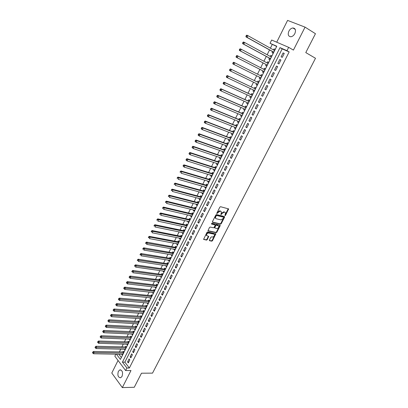 <?xml version="1.0" encoding="UTF-8"?>
<svg xmlns="http://www.w3.org/2000/svg" width="408" height="408" viewBox="0 0 408 408"><rect width="100%" height="100%" fill="white"/><g stroke="black" fill="none" stroke-linecap="round" stroke-linejoin="round"><path stroke-width="0.61" d="M225.032 215.643L225.532 215.327L228.628 208.916L220.555 206.708L219.825 207.157L216.725 213.506L220.116 211.094L221.442 211.839L220.978 214.644L221.881 213.562L224.196 212.119L224.849 212.282L225.496 212.849L225.032 215.643M224.879 215.302L228.266 208.702M216.714 213.297L217.398 212.236L217.78 212.542M220.825 214.302L221.498 213.256L221.881 213.562M122.058 376.349C123.129 372.341 122.369 370.199 119.779 369.918L118.371 371.351C117.3 375.35 118.065 377.487 120.661 377.767L122.058 376.349M294.851 33.578C296.116 30.172 295.463 28.3 292.888 27.963C291.251 28.198 289.91 29.264 288.869 31.171C287.609 34.578 288.272 36.44 290.868 36.766C292.485 36.526 293.811 35.465 294.851 33.578M209.401 240.088L209.559 240.72L211.778 241.164L212.492 240.71L215.847 233.825L207.692 231.943L206.963 232.402L203.582 239.379L206.53 240.113L207.254 239.654L208.723 236.426L206.576 235.467C206.524 234.014 207.223 233.197 208.666 233.014L213.899 234.126L214.47 234.6C214.521 236.043 213.833 236.859 212.4 237.048L211.533 236.869L210.814 237.329L209.401 240.088M129.346 368.021L289.155 51.923L282.173 48.873L124.879 362.151L129.346 368.021L126.903 368.021L125.628 370.556L114.837 356.189L115.826 354.185M276.675 46.471L270.04 43.294L271.662 40.03L288.66 47.338L293.423 50.087L305.056 27.137L315.455 33.711L305.786 52.586L315.496 58.278L152.526 373.131L141.479 373.208L134.268 387.279L122.334 387.6L130.983 370.535L125.628 370.556M288.66 47.338L286.972 50.684L279.99 47.634L122.446 362.131L126.903 368.021M289.155 51.923L286.972 50.684M220.519 224.145L221.233 223.696L224.584 217.173L224.436 216.51L216.541 214.583L215.812 215.036L212.435 221.656L212.599 222.319L220.519 224.145L220.136 223.839L220.856 223.385L224.283 216.475M207.942 230.683L215.756 232.371L216.475 231.923L219.795 225.451L220.172 225.762L216.847 232.234L216.128 232.688L208.187 230.974M214.771 224.675L215.098 225.471L214.149 227.322L213.425 227.781L210.181 227.057L209.452 227.516L207.968 230.79M214.94 224.813L211.568 224.048M220.172 225.762L220.019 225.109L211.966 223.268L211.415 223.916M118.05 360.468L111.787 373.029L122.334 387.6M305.056 27.137L287.579 20.4L276.711 42.203M121.732 354.297L122.42 355.195L123.92 352.191L123.185 351.247L122.752 352.124M124.216 349.279L124.919 350.186L126.424 347.172L125.689 346.234L125.251 347.111M126.704 344.235L127.434 345.153L128.943 342.123L128.204 341.19L127.76 342.077M130.285 337.018L130.728 336.131L131.478 337.054L129.958 340.099L129.214 339.17L130.397 339.216M131.753 334.075L132.926 334.152M131.743 334.096L132.493 335.019L134.018 331.964L133.263 331.041L132.819 331.934M134.303 328.96L135.466 329.067M134.283 329.001L135.038 329.919L136.573 326.844L135.813 325.931L135.369 326.828M136.869 323.819L138.016 323.957M136.838 323.881L137.598 324.793L139.143 321.703L138.373 320.8L137.924 321.698M139.444 318.653L140.581 318.821M139.403 318.74L140.174 319.642L141.719 316.537L140.949 315.639L140.495 316.542M142.03 313.466L143.157 313.66M141.979 313.568L142.754 314.466L144.31 311.35L143.534 310.457L143.081 311.365M144.631 308.254L145.748 308.479M144.57 308.377L145.35 309.264L146.916 306.133L146.13 305.25L145.676 306.163M147.242 303.017L148.349 303.266M147.171 303.159L147.961 304.042L149.532 300.895L148.742 300.018L148.282 300.936M149.869 297.753L150.96 298.034M149.787 297.916L150.583 298.794L152.159 295.632L151.363 294.76L150.904 295.683M152.505 292.465L153.587 292.776M152.414 292.648L153.214 293.52L154.8 290.343L153.994 289.476L153.536 290.404M155.157 287.15L156.223 287.492M155.055 287.36L155.861 288.221L157.457 285.029L156.647 284.172L156.182 285.1M157.82 281.816L158.875 282.188M157.707 282.04L158.518 282.897L160.12 279.689L159.304 278.837L158.839 279.771M160.497 276.451L160.369 276.695L161.537 276.853M160.369 276.695L161.191 277.542L162.802 274.324L161.976 273.477L161.507 274.416M163.185 271.06L163.047 271.33L164.215 271.493M163.047 271.33L163.878 272.167L165.495 268.928L164.664 268.092L164.189 269.04M165.883 265.644L165.74 265.934L166.903 266.108M165.74 265.934L166.571 266.766L168.198 263.512L167.362 262.686L166.887 263.634M168.601 260.202L168.443 260.513L169.606 260.697M168.443 260.513L169.284 261.339L170.916 258.07L170.075 257.249L169.595 258.203M171.329 254.73L171.161 255.066L172.319 255.26M171.161 255.066L172.008 255.882L173.65 252.598L172.798 251.787L172.319 252.741M174.068 249.237L173.89 249.594L175.047 249.798M173.89 249.594L174.746 250.405L176.394 247.1L175.537 246.294L175.052 247.258M176.822 243.714L176.633 244.091L177.786 244.305M176.633 244.091L177.495 244.897L179.153 241.577L178.286 240.781L177.801 241.745M179.591 238.165L179.393 238.568L180.545 238.792M179.393 238.568L180.26 239.358L181.922 236.028L181.05 235.238L180.566 236.207M182.371 232.585L182.162 233.014L183.309 233.249M182.162 233.014L183.034 233.799L184.707 230.449L183.829 229.668L183.34 230.642M185.166 226.981L184.946 227.429L186.094 227.674M184.946 227.429L185.829 228.21L187.507 224.844L186.619 224.069L186.13 225.048M187.976 221.35L187.741 221.819L188.889 222.079M187.741 221.819L188.629 222.595L190.322 219.208L189.424 218.443L188.935 219.428M190.801 215.689L190.551 216.184L191.699 216.454M190.551 216.184L191.449 216.949L193.147 213.547L192.244 212.792L191.75 213.782M193.637 210.003L193.377 210.523L194.519 210.798M193.377 210.523L194.279 211.278L195.988 207.861L195.08 207.111L194.58 208.106M196.488 204.286L196.217 204.831L197.355 205.117M196.217 204.831L197.125 205.576L198.844 202.144L197.926 201.399L197.426 202.404M199.354 198.543L199.068 199.109L200.206 199.41M199.068 199.109L199.986 199.849L201.71 196.396L200.787 195.661L200.287 196.671M202.23 192.77L201.94 193.361L203.072 193.667M201.94 193.361L202.863 194.091L204.597 190.623L203.663 189.899L203.159 190.908M205.127 186.966L204.821 187.583L205.953 187.904M204.821 187.583L205.754 188.302L207.494 184.819L206.555 184.105L206.05 185.12M208.034 181.137L207.713 181.779L208.845 182.111M207.713 181.779L208.656 182.488L210.406 178.984L209.457 178.281L208.952 179.301M210.956 175.277L210.625 175.94L211.752 176.287M210.625 175.94L211.574 176.644L213.333 173.125L212.379 172.426L211.864 173.451M213.894 169.386L213.552 170.075L214.674 170.432M213.552 170.075L214.506 170.774L216.276 167.234L215.312 166.546L214.797 167.576M216.847 163.465L216.49 164.184L217.612 164.546M216.49 164.184L217.454 164.868L219.229 161.313L218.26 160.635L217.744 161.67M219.815 157.514L219.443 158.258L220.565 158.636M219.443 158.258L220.417 158.936L222.202 155.361L221.223 154.688L220.708 155.734M222.799 151.536L222.416 152.306L223.533 152.694M222.416 152.306L223.395 152.969L225.191 149.379L224.206 148.716L223.681 149.767M225.797 145.523L225.4 146.319L226.516 146.722M225.4 146.319L226.389 146.977L228.189 143.366L227.2 142.718L226.675 143.769M228.811 139.485L228.398 140.306L229.515 140.719M228.398 140.306L229.393 140.954L231.209 137.323L230.209 136.685L229.679 137.741M231.841 133.411L231.412 134.263L232.524 134.686M231.412 134.263L232.417 134.9L234.238 131.254L233.233 130.621L232.703 131.682M234.881 127.306L234.447 128.183L235.554 128.622M234.447 128.183L235.457 128.816L237.288 125.149L236.273 124.527L235.737 125.593M237.941 121.171L237.492 122.079L238.598 122.528M237.492 122.079L238.512 122.696L240.353 119.008L239.328 118.397L238.792 119.473M241.021 115.005L240.552 115.938L241.658 116.397M240.552 115.938L241.582 116.545L243.433 112.843L242.398 112.241L241.857 113.322M244.112 108.808L243.632 109.767L244.729 110.242M243.632 109.767L244.667 110.369L246.529 106.646L245.483 106.049L244.943 107.136M247.217 102.576L246.723 103.566L247.819 104.05M246.723 103.566L247.768 104.157L249.64 100.414L248.589 99.827L248.044 100.919M250.344 96.314L249.834 97.334L250.93 97.828M249.834 97.334L250.889 97.91L252.766 94.146L251.705 93.575L251.16 94.671M253.48 90.02L252.96 91.066L254.051 91.576M252.96 91.066L254.021 91.632L255.913 87.853L254.842 87.292L254.291 88.393M256.637 83.691L256.102 84.767L257.188 85.287M256.102 84.767L257.173 85.323L259.07 81.523L257.994 80.968L257.443 82.079M259.809 77.326L259.259 78.433L260.345 78.968M260.61 75.73L261.161 74.618L262.247 75.164M263.803 69.329L264.348 68.233L265.43 68.789M262.992 70.951L262.436 72.068L263.522 72.604L265.445 68.763L264.348 68.233M267.01 62.888L267.551 61.812L268.627 62.383M266.184 64.546L265.628 65.668L266.725 66.193L268.653 62.332L267.551 61.812M270.239 56.421L270.769 55.361L271.84 55.947M269.397 58.109L268.836 59.237L269.943 59.752L271.881 55.87L270.769 55.361M282.265 57.375L284.259 53.417L283.101 52.907L281.112 56.855L282.265 57.375M278.955 63.944L280.939 60.007L279.791 59.481L277.812 63.413L278.955 63.944M275.665 70.472L277.639 66.56L276.496 66.025L274.533 69.931L275.665 70.472M272.391 76.969L274.355 73.078L273.222 72.532L271.269 76.418L272.391 76.969M269.132 83.436L271.085 79.56L269.969 79.004L268.02 82.87L269.132 83.436L268.02 82.87M265.894 89.862L267.837 86.011L266.725 85.44L264.792 89.286L265.894 89.862M262.675 96.257L264.603 92.422L263.502 91.846L261.579 95.671L262.675 96.257M259.468 102.617L261.39 98.807L260.299 98.216L258.381 102.02L259.468 102.617M256.28 108.946L258.193 105.152L257.106 104.555L255.204 108.339L256.28 108.946M253.108 115.24L255.01 111.466L253.934 110.859L252.037 114.623L253.108 115.24M249.951 121.502L251.843 117.749L250.777 117.127L248.895 120.875L249.951 121.502M246.815 127.73L248.696 123.996L247.641 123.364L245.764 127.092L246.815 127.73M243.693 133.926L245.565 130.213L244.514 129.571L242.648 133.278L243.693 133.926M240.587 140.092L242.449 136.394L241.409 135.747L239.552 139.434L240.587 140.092M237.497 146.222L239.348 142.545L238.318 141.887L236.472 145.554L237.497 146.222M234.421 152.322L236.268 148.665L235.243 147.997L233.407 151.649L234.421 152.322M231.367 158.391L233.197 154.754L232.183 154.076L230.357 157.707L231.367 158.391M228.322 164.429L230.148 160.813L229.138 160.12L227.322 163.736L228.322 164.429M225.298 170.437L227.108 166.836L226.114 166.138L224.303 169.733L225.298 170.437M222.284 176.414L224.089 172.834L223.1 172.125L221.299 175.7L222.284 176.414M219.29 182.361L221.085 178.796L220.101 178.077L218.311 181.636L219.29 182.361M216.306 188.277L218.096 184.732L217.122 184.003L215.337 187.542L216.306 188.277M213.343 194.162L215.118 190.633L214.154 189.899L212.379 193.417L213.343 194.162M210.39 200.017L212.16 196.508L211.201 195.764L209.437 199.267L210.39 200.017M207.458 205.846L209.217 202.353L208.264 201.598L206.509 205.086L207.458 205.846M204.536 211.64L206.285 208.167L205.341 207.402L203.597 210.875L204.536 211.64M201.629 217.408L203.373 213.95L202.434 213.18L200.7 216.633L201.629 217.408M198.737 223.151L200.471 219.708L199.543 218.928L197.814 222.365L198.737 223.151M195.86 228.857L197.584 225.435L196.666 224.65L194.942 228.067L195.86 228.857M192.994 234.544L194.713 231.137L193.8 230.341L192.086 233.738L192.994 234.544M190.148 240.195L191.857 236.808L190.949 236.002L189.246 239.384L190.148 240.195M187.313 245.82L189.011 242.449L188.114 241.638L186.42 245.004L187.313 245.82M184.493 251.42L186.181 248.064L185.293 247.243L183.605 250.594L184.493 251.42M181.688 256.989L183.365 253.649L182.483 252.822L180.805 256.158L181.688 256.989M178.893 262.533L180.566 259.213L179.688 258.371L178.021 261.691L178.893 262.533M176.113 268.051L177.781 264.741L176.909 263.9L175.246 267.199L176.113 268.051M173.349 273.538L175.006 270.249L174.145 269.397L172.492 272.682L173.349 273.538M170.595 279.001L172.242 275.726L171.391 274.865L169.743 278.134L170.595 279.001M167.856 284.437L169.499 281.178L168.652 280.311L167.015 283.565L167.856 284.437M165.133 289.843L166.765 286.6L165.923 285.728L164.296 288.966L165.133 289.843M162.42 295.229L164.047 292L163.21 291.118L161.588 294.341L162.42 295.229M159.722 300.584L161.339 297.371L160.512 296.483L158.896 299.691L159.722 300.584M157.034 305.913L158.646 302.721L157.825 301.823L156.218 305.016L157.034 305.913M154.362 311.217L155.963 308.04L155.147 307.137L153.551 310.31L154.362 311.217M151.7 316.501L153.296 313.334L152.49 312.426L150.899 315.583L151.7 316.501M149.053 321.754L150.639 318.602L149.838 317.684L148.257 320.831L149.053 321.754M146.416 326.981L147.997 323.85L147.201 322.922L145.625 326.053L146.416 326.981M143.794 332.189L145.365 329.067L144.58 328.134L143.009 331.25L143.794 332.189M141.183 337.365L142.749 334.264L141.969 333.326L140.408 336.427L141.183 337.365M138.587 342.521L140.143 339.43L139.368 338.487L137.817 341.572L138.587 342.521M136.002 347.652L137.552 344.576L136.782 343.628L135.237 346.698L136.002 347.652M133.431 352.762L134.971 349.697L134.212 348.738L132.671 351.798L133.431 352.762M130.871 357.841L132.406 354.797L131.646 353.833L130.116 356.873L130.871 357.841M129.096 358.897L127.571 361.927L128.321 362.901L129.846 359.866L129.096 358.897M272.223 44.528L270.402 48.195M269.54 49.924L267.148 54.738M266.302 56.437L263.91 61.251M263.084 62.914L260.692 67.728M259.881 69.36L257.489 74.169M256.688 75.776L254.311 80.554M253.506 82.171L251.155 86.904M250.344 88.541L248.013 93.223M247.192 94.87L244.892 99.506M244.061 101.174L241.781 105.759M240.944 107.442L238.69 111.981M237.844 113.674L235.61 118.167M234.763 119.876L232.55 124.323M231.693 126.047L229.505 130.448M228.643 132.187L226.476 136.542M225.604 138.292L223.462 142.601M222.584 144.371L220.463 148.634M219.581 150.414L217.479 154.632M216.592 156.427L214.511 160.604M213.614 162.41L211.558 166.546M210.656 168.361L208.621 172.457M207.713 174.287L205.698 178.337M204.78 180.178L202.791 184.186M201.868 186.043L199.894 190.006M198.966 191.877L197.013 195.799M196.08 197.681L194.152 201.562M193.208 203.459L191.301 207.3M190.352 209.202L188.46 213.001M187.507 214.924L185.64 218.683M184.676 220.611L182.83 224.334M181.866 226.277L180.035 229.954M179.061 231.907L177.251 235.549M176.276 237.517L174.486 241.118M173.502 243.091L171.732 246.656M170.743 248.645L168.989 252.169M167.994 254.169L166.26 257.657M165.26 259.666L163.547 263.119M162.542 265.139L160.844 268.551M159.834 270.58L158.156 273.957M157.141 276.002L155.484 279.337M154.464 281.392L152.816 284.697M151.791 286.758L150.169 290.027M149.139 292.097L147.533 295.331M146.498 297.412L144.906 300.609M143.866 302.7L142.295 305.862M141.25 307.964L139.694 311.09M138.644 313.201L137.108 316.297M136.053 318.418L134.533 321.473M133.472 323.605L131.968 326.63M130.907 328.772L129.418 331.76M128.352 333.912L126.878 336.87M125.807 339.028L124.353 341.95M123.277 344.117L121.839 347.009M120.758 349.187L119.335 352.048M118.866 354.246L121.349 357.51M272.626 51.632L272.06 52.77L273.176 53.275L275.125 49.373L274.003 48.873L273.488 49.914M261.161 74.618L262.247 75.159L260.34 78.979L259.259 78.433M116.443 354.195L120.396 359.423L276.787 46.237L270.04 43.294M282.173 48.873L279.99 47.634M124.879 362.151L122.446 362.131M274.003 48.873L275.074 49.475M283.101 52.907L284.203 53.525M279.791 59.481L280.898 60.088M276.496 66.025L277.608 66.616M273.222 72.532L274.339 73.108M269.969 79.004L271.085 79.565M264.792 89.286L265.914 89.826M261.579 95.671L262.701 96.196M258.381 102.02L259.508 102.536M255.204 108.339L256.336 108.839M252.037 114.623L253.174 115.107M248.895 120.875L250.033 121.344M245.764 127.092L246.906 127.551M242.648 133.278L243.795 133.727M239.552 139.434L240.7 139.868M236.472 145.554L237.619 145.977M233.407 151.649L234.559 152.056M230.357 157.707L231.509 158.1M227.322 163.736L228.48 164.118M224.303 169.733L225.466 170.105M221.299 175.7L222.462 176.057M218.311 181.636L219.479 181.983M215.337 187.542L216.51 187.879M212.379 193.417L213.552 193.744M209.437 199.267L210.615 199.578M206.509 205.086L207.687 205.387M203.597 210.875L204.775 211.16M200.7 216.633L201.878 216.913M197.814 222.365L198.997 222.63M194.942 228.067L196.131 228.322M192.086 233.738L193.275 233.983M189.246 239.384L190.439 239.618M186.42 245.004L187.614 245.228M183.605 250.594L184.799 250.808M180.805 256.158L182.004 256.357M178.021 261.691L179.219 261.885M175.246 267.199L176.45 267.383M172.492 272.682L173.691 272.85M169.743 278.134L170.952 278.297M167.015 283.565L168.218 283.713M164.296 288.966L165.505 289.104M161.588 294.341L162.797 294.469M158.896 299.691L160.109 299.809M156.218 305.016L157.432 305.123M153.551 310.31L154.765 310.411M150.899 315.583L152.113 315.675M148.257 320.831L149.476 320.912M145.625 326.053L146.849 326.13M143.009 331.25L144.233 331.316M140.408 336.427L141.632 336.478M137.817 341.572L139.041 341.618M135.237 346.698L136.466 346.734M132.671 351.798L133.901 351.824M130.116 356.873L131.345 356.893M127.571 361.927L128.806 361.937M221.498 213.256L223.808 211.818L224.461 211.981M217.398 212.236L219.734 210.788L220.397 210.956M212.359 222.039L220.136 223.839M223.666 217.637L223.564 217.173L216.628 215.485L215.704 216.617L215.526 218.168L216.209 218.754L220.952 219.881L223.252 218.438L223.666 217.637M215.648 218.382L215.149 217.857L215.322 216.311L216.25 215.179L223.181 216.867M214.562 224.502L211.395 223.783M216.75 228.521C218.193 228.332 218.882 227.511 218.821 226.047L216.434 225.155L215.715 225.609L214.71 227.934L216.75 228.521M214.552 227.802L214.389 227.149L215.337 225.298L216.061 224.844L217.887 225.262M219.795 225.451L219.876 225.078M206.637 235.6L206.203 235.151C206.152 233.697 206.851 232.876 208.294 232.693L213.527 233.809M203.561 239.266L206.162 239.792L206.887 239.333L208.381 236.217M209.319 240.424L211.405 240.847L212.124 240.394L215.501 233.616M274.553 50.51L247.942 35.675L247.11 37.388L245.993 36.888L272.972 51.826L273.508 52.612M274.701 50.225L274.079 50.245M246.406 36.378L246.738 35.695L246.289 35.496L245.958 36.179L247.11 37.388L273.743 52.137M246.289 35.496L246.825 35.18L247.942 35.675L246.738 35.695M245.993 36.888L245.958 36.179M271.142 56.906L244.627 42.508L243.795 44.212L242.689 43.702L269.749 58.293L270.285 59.068M271.468 56.692L270.795 56.722M243.091 43.212L243.418 42.529L242.979 42.33L242.648 43.008L243.795 44.212L270.509 58.619M242.979 42.33L243.515 42.004L244.627 42.508L243.418 42.529M242.689 43.702L242.648 43.008M268.092 63.459L241.322 49.307L240.501 51L239.404 50.48L266.536 64.729L267.077 65.489M268.255 63.128L267.531 63.163M239.792 50.005L240.123 49.332L239.685 49.123L239.353 49.802L240.501 51L266.536 64.729M239.685 49.123L240.225 48.792L241.322 49.307L240.123 49.332M239.404 50.48L239.353 49.802M264.884 69.885L238.043 56.069L237.221 57.752L236.135 57.217L263.344 71.13L263.884 71.879M265.057 69.528L264.272 69.569M236.513 56.768L236.844 56.09L236.405 55.881L236.079 56.554L237.221 57.752L264.083 71.487M236.405 55.881L236.951 55.539L238.043 56.069L236.844 56.09M236.135 57.217L236.079 56.554M260.222 77.53L260.712 78.239M261.88 75.898L260.977 75.913M261.691 76.276L234.773 62.791L233.963 64.464L260.896 77.867M233.147 62.602L233.697 62.251L234.773 62.791L233.147 62.602L232.825 63.271L233.254 63.485L233.58 62.817M233.254 63.485L233.963 64.464L232.886 63.923L232.825 63.271M257.127 83.926L257.555 84.558M258.718 82.232L257.795 82.253L230.459 68.927L231.53 69.477L230.719 71.145L257.728 84.216M257.795 82.253L231.53 69.477L229.908 69.284L229.582 69.952L230.01 70.171L230.336 69.503M230.01 70.171L230.719 71.145L229.653 70.589L229.582 69.952M229.908 69.284L230.459 68.927M254.016 90.27L254.414 90.851M255.571 88.536L254.648 88.562L227.236 75.562L228.302 76.128L227.496 77.785L254.572 90.53M254.648 88.562L228.302 76.128L226.685 75.929L226.364 76.592L226.787 76.821L227.108 76.158M226.787 76.821L227.496 77.785L226.435 77.219L226.364 76.592M226.685 75.929L227.236 75.562M250.915 96.579L251.287 97.109M252.44 94.804L251.517 94.834L224.033 82.166L225.089 82.742L224.288 84.39L251.308 96.757M252.221 95.248L225.089 82.742L223.477 82.543L223.161 83.201L223.579 83.431L223.9 82.773M223.579 83.431L224.288 84.39L223.237 83.813L223.161 83.201M223.477 82.543L224.033 82.166M247.834 102.852L248.181 103.331M249.324 101.041L248.401 101.082L220.85 88.735L221.896 89.321L221.1 90.959L248.314 103.066M249.094 101.505L221.896 89.321L220.289 89.117L219.973 89.77L220.391 90.01L220.708 89.352M220.391 90.01L221.1 90.959L220.055 90.367L219.973 89.77M220.289 89.117L220.85 88.735M244.774 109.094L245.086 109.528M246.228 107.248L245.3 107.294L217.683 95.263L218.719 95.865L217.923 97.492L245.208 109.283M245.983 107.732L218.719 95.865L217.117 95.656L216.801 96.308L217.214 96.548L217.535 95.895M217.214 96.548L217.923 97.492L216.893 96.89L216.801 96.308M217.117 95.656L217.683 95.263M241.725 115.301L242.01 115.688M243.143 113.424L242.219 113.47L214.531 101.76L215.557 102.372L214.771 103.989L242.123 115.469M242.893 113.924L215.557 102.372L213.965 102.158L213.649 102.811L214.062 103.056L214.373 102.403M214.062 103.056L214.771 103.989L213.746 103.377L213.649 102.811M213.965 102.158L214.531 101.76M238.69 121.477L238.95 121.819M240.077 119.564L239.149 119.621L211.395 108.222L212.415 108.844L211.63 110.456L239.047 121.625M239.817 120.085L212.415 108.844L210.829 108.63L210.518 109.273L210.921 109.523L211.237 108.88M210.921 109.523L211.63 110.456L210.615 109.834L210.518 109.273M210.829 108.63L211.395 108.222M235.676 127.622L235.906 127.918M237.028 125.674L236.099 125.735L208.279 114.648L209.289 115.28L208.508 116.887L235.992 127.745M236.752 126.22L209.289 115.28L207.708 115.066L207.397 115.709L207.799 115.959L208.111 115.316M207.799 115.959L208.508 116.887L207.504 116.249L207.397 115.709M207.708 115.066L208.279 114.648M233.988 131.753L233.06 131.82L205.178 121.043L206.178 121.686L205.403 123.277L232.948 133.834M233.708 132.314L206.178 121.686L204.607 121.467L204.296 122.104L204.694 122.359L205.005 121.722M204.694 122.359L205.403 123.277L204.408 122.635L204.296 122.104M204.607 121.467L205.178 121.043M230.969 137.802L230.041 137.879L202.093 127.398L203.087 128.051L202.317 129.642L229.923 139.898M230.678 138.383L203.087 128.051L201.516 127.832L201.21 128.464L201.608 128.729L201.914 128.092M201.608 128.729L202.317 129.642L201.328 128.984L201.21 128.464M201.516 127.832L202.093 127.398M227.965 143.82L227.037 143.902L199.028 133.727L200.012 134.39L199.242 135.966L226.914 145.926M227.664 144.422L200.012 134.39L198.446 134.166L198.14 134.793L198.533 135.063L198.839 134.431M198.533 135.063L199.242 135.966L198.263 135.303L198.14 134.793M198.446 134.166L199.028 133.727M224.976 149.807L224.043 149.894L195.978 140.015L196.952 140.689L196.187 142.259L223.916 151.924M224.665 150.43L196.952 140.689L195.391 140.464L195.09 141.091L195.478 141.362L195.784 140.734M195.478 141.362L196.187 142.259L195.213 141.586L195.09 141.091M195.391 140.464L195.978 140.015M222.003 155.764L221.07 155.856L192.938 146.273L193.907 146.956L193.147 148.522L220.937 157.896M221.682 156.402L193.907 146.956L192.357 146.727L192.051 147.354L192.438 147.63L192.739 147.002M192.438 147.63L193.147 148.522L192.051 147.354M192.357 146.727L192.938 146.273M219.04 161.69L218.107 161.787L189.919 152.5L190.878 153.194L190.123 154.749L217.974 163.832M218.714 162.348L190.878 153.194L189.332 152.959L189.031 153.581L189.414 153.862L189.715 153.24M189.414 153.862L190.123 154.749L189.169 154.051L189.031 153.581M189.332 152.959L189.919 152.5M216.097 167.586L215.164 167.693L186.915 158.692L187.864 159.395L187.114 160.941L215.021 169.738M215.756 168.264L187.864 159.395L186.329 159.161L186.028 159.778L186.405 160.064L186.706 159.441M186.405 160.064L187.114 160.941L186.17 160.237L186.028 159.778M186.329 159.161L186.915 158.692M213.17 173.456L212.231 173.568L183.931 164.852L184.87 165.566L184.125 167.101L212.084 175.619M212.818 174.15L184.87 165.566L183.335 165.327L183.039 165.944L183.416 166.229L183.712 165.612M183.416 166.229L184.125 167.101L183.039 165.944M183.335 165.327L183.931 164.852M210.253 179.291L209.319 179.408L180.958 170.983L181.891 171.702L181.147 173.232L209.166 181.468M209.896 180.01L181.891 171.702L180.361 171.462L180.066 172.074L180.438 172.365L180.734 171.753M180.438 172.365L180.066 172.074M180.361 171.462L180.958 170.983M207.351 185.099L206.417 185.227L178 177.077L178.923 177.811L178.184 179.331L206.259 187.287M206.984 185.834L178.923 177.811L177.404 177.567L177.108 178.174L177.475 178.469L177.771 177.857M177.475 178.469L177.108 178.174M177.404 177.567L178 177.077M204.464 190.883L203.531 191.01L175.058 183.141L175.976 183.886L175.241 185.395L203.368 193.081M204.087 191.632L175.976 183.886L174.461 183.636L174.165 184.243L174.532 184.538L174.828 183.937M174.532 184.538L174.165 184.243M174.461 183.636L175.058 183.141M201.593 196.631L200.654 196.768L172.13 189.174L173.043 189.924L172.309 191.434L200.491 198.844M201.21 197.406L173.043 189.924L171.533 189.674L171.238 190.281L171.6 190.582L171.895 189.98M171.6 190.582L171.238 190.281M171.533 189.674L172.13 189.174M198.737 202.358L197.798 202.496L169.223 195.177L170.121 195.937L169.397 197.436L197.625 204.576M198.344 203.143L170.121 195.937L168.616 195.687L168.326 196.284L168.688 196.59L168.978 195.988M168.688 196.59L168.326 196.284M168.616 195.687L169.223 195.177M195.891 208.049L194.953 208.197L166.326 201.144L167.219 201.914L166.495 203.408L194.779 210.278M195.488 208.855L167.219 201.914L165.719 201.664L165.429 202.256L165.786 202.567L166.076 201.97M165.786 202.567L165.429 202.256M165.719 201.664L166.326 201.144M193.061 213.716L192.122 213.869L163.445 207.085L164.332 207.866L163.608 209.35L191.944 215.959M192.653 214.542L164.332 207.866L162.838 207.611L162.547 208.202L162.904 208.514L163.19 207.922M162.904 208.514L162.547 208.202M162.838 207.611L163.445 207.085M190.245 219.356L189.307 219.514L160.579 212.996L161.456 213.782L160.742 215.261L189.123 221.605M189.827 220.198L161.456 213.782L159.967 213.527L159.681 214.113L160.033 214.429L160.319 213.843M160.033 214.429L159.681 214.113M159.967 213.527L160.579 212.996M187.445 224.966L186.502 225.129L157.728 218.877L158.595 219.672L157.886 221.141L186.318 227.231M187.017 225.828L158.595 219.672L157.116 219.412L156.83 219.999L157.177 220.315L157.463 219.728M157.177 220.315L156.83 219.999M157.116 219.412L157.728 218.877M184.656 230.551L183.717 230.719L154.887 224.721L155.754 225.532L155.045 226.991L183.524 232.82M184.222 231.428L154.275 225.267L153.989 225.848L154.336 226.175L154.617 225.588M154.336 226.175L153.989 225.848M154.275 225.267L154.887 224.721M181.881 236.11L180.938 236.283L152.067 230.546L152.924 231.356L152.22 232.81L180.744 238.389M181.438 237.002L151.45 231.091L151.169 231.673L151.511 231.999L151.791 231.418M151.511 231.999L151.169 231.673M151.45 231.091L152.067 230.546M179.122 241.638L178.179 241.816L149.257 236.334L150.108 237.155L149.404 238.604L177.98 243.928M178.668 242.546L150.108 237.155L148.976 237.216L148.639 236.89L148.359 237.466L148.696 237.798L148.976 237.216M148.696 237.798L148.359 237.466M148.639 236.89L149.257 236.334M176.373 247.141L175.43 247.325L146.467 242.092L147.303 242.928L146.61 244.361L175.226 249.441M175.909 248.064L146.181 242.989L145.845 242.653L145.564 243.229L145.901 243.566L146.181 242.989M145.901 243.566L145.564 243.229M145.845 242.653L146.467 242.092M173.64 252.618L172.696 252.807L143.682 247.824L144.519 248.666L143.825 250.094L172.487 254.929M173.171 253.557L143.392 248.727L143.06 248.39L142.785 248.967L143.116 249.303L143.392 248.727M143.116 249.303L142.785 248.967M143.06 248.39L143.682 247.824M170.916 258.07L169.973 258.264L140.918 253.526L141.744 254.378L141.056 255.801L169.759 260.386M170.442 259.024L140.622 254.439L140.291 254.102L140.015 254.669L140.347 255.01L140.622 254.439M140.347 255.01L140.015 254.669M140.291 254.102L140.918 253.526M168.183 263.497L167.265 263.69L138.169 259.202L138.985 260.059L138.297 261.477L167.045 265.817M167.724 264.46L137.868 260.125L137.537 259.779L137.266 260.345L137.593 260.692L137.868 260.125M137.593 260.692L137.266 260.345M137.537 259.779L138.169 259.202M165.464 268.903L164.567 269.091L135.43 264.848L136.241 265.71L135.558 267.123L164.347 271.223M165.021 269.877L135.124 265.776L134.798 265.43L134.528 265.996L134.849 266.342L135.124 265.776M134.849 266.342L134.528 265.996M134.798 265.43L135.43 264.848M162.761 274.278L161.884 274.472L132.702 270.463L133.508 271.335L132.829 272.738L161.66 276.604M162.333 275.262L132.396 271.407L132.075 271.055L131.799 271.616L132.121 271.968L132.396 271.407M132.121 271.968L131.799 271.616M132.075 271.055L132.702 270.463M160.069 279.633L159.217 279.822L129.994 276.053L130.79 276.935L130.116 278.327L158.987 281.959M159.656 280.622L129.678 277.001L129.362 276.65L129.091 277.205L129.407 277.562L129.678 277.001M130.116 278.327L129.407 277.562M129.362 276.65L129.994 276.053M157.391 284.957L156.56 285.146L127.296 281.617L128.087 282.504L127.413 283.892L156.325 287.288M156.988 285.962L126.975 282.571L126.659 282.219L126.393 282.77L126.704 283.127L126.975 282.571M127.413 283.892L126.704 283.127M126.659 282.219L127.296 281.617M154.724 290.261L153.913 290.445L124.613 287.15L125.399 288.043L124.726 289.425L153.678 292.592M154.336 291.271L124.287 288.114L123.976 287.757L123.706 288.308L124.022 288.67L124.287 288.114M124.726 289.425L124.022 288.67M123.976 287.757L124.613 287.15M152.072 295.535L151.281 295.724L121.941 292.653L122.721 293.561L122.053 294.933L151.042 297.871M151.7 296.555L121.615 293.632L121.303 293.27L121.033 293.816L121.344 294.178L121.615 293.632M122.053 294.933L121.344 294.178M121.303 293.27L121.941 292.653M149.435 300.788L119.284 298.136L120.054 299.044L119.391 300.416L148.42 303.124M149.073 301.813L118.952 299.12L118.641 298.753L118.376 299.299L118.687 299.666L118.952 299.12M119.391 300.416L118.687 299.666M118.641 298.753L119.284 298.136M146.809 306.015L116.637 303.588L117.402 304.506L116.744 305.867L145.809 308.356M146.457 307.051L116.3 304.577L115.994 304.21L115.734 304.756L116.035 305.123L116.3 304.577M116.744 305.867L116.035 305.123M115.994 304.21L116.637 303.588M144.197 311.217L114.005 309.009L114.765 309.937L114.107 311.294L143.208 313.558M143.856 312.258L113.664 310.014L113.363 309.641L113.098 310.182L113.404 310.554L113.664 310.014M114.107 311.294L113.404 310.554M113.363 309.641L114.005 309.009M141.596 316.394L111.389 314.41L112.139 315.343L111.486 316.69L140.622 318.735M141.27 317.444L111.042 315.42L110.741 315.042L110.481 315.583L110.782 315.96L111.042 315.42M111.486 316.69L110.782 315.96M110.741 315.042L111.389 314.41M139.011 321.545L108.783 319.78L109.528 320.724L108.875 322.065L138.047 323.891M138.689 322.606L108.431 320.8L108.135 320.423L107.875 320.958L108.171 321.336L108.431 320.8M108.875 322.065L108.171 321.336M108.135 320.423L108.783 319.78M136.435 326.675L106.192 325.13L106.927 326.079L106.279 327.41L135.487 329.021M136.124 327.741L105.835 326.155L105.539 325.773L105.279 326.308L105.575 326.686L105.835 326.155M106.279 327.41L105.575 326.686M105.539 325.773L106.192 325.13M133.87 331.78L103.612 330.449L104.341 331.403L103.698 332.734L132.937 334.132M133.574 332.857L103.249 331.48L102.959 331.097L102.699 331.627L102.995 332.015L103.249 331.48M103.698 332.734L102.995 332.015M102.959 331.097L103.612 330.449M131.32 336.865L101.041 335.743L101.765 336.707L101.128 338.028L130.397 339.211M131.034 337.946L100.679 336.784L100.388 336.396L100.133 336.926L100.424 337.314L100.679 336.784M101.128 338.028L100.424 337.314M100.388 336.396L101.041 335.743M128.78 341.919L98.486 341.012L99.205 341.981L98.568 343.296L127.872 344.27M128.505 343.011L98.119 342.062L97.833 341.669L97.578 342.2L97.864 342.587L98.119 342.062M98.568 343.296L97.864 342.587M97.833 341.669L98.486 341.012M126.256 346.953L95.941 346.254L96.655 347.228L96.023 348.539L125.358 349.309M125.985 348.05L95.574 347.31L95.288 346.917L95.033 347.443L95.319 347.835L95.574 347.31M96.023 348.539L95.319 347.835M95.288 346.917L95.941 346.254M123.741 351.966L93.412 351.472L94.121 352.456L93.488 353.756L122.854 354.322M123.481 353.068L93.039 352.538L92.754 352.14L92.504 352.665L92.784 353.058L93.039 352.538M93.488 353.756L92.784 353.058M92.754 352.14L93.412 351.472M225.15 215.026L225.532 215.327M217.005 213.012L217.388 213.318M221.105 214.022L221.488 214.328M223.808 211.818L224.196 212.119M219.734 210.788L220.116 211.094M228.184 209.115L228.572 209.416M224.201 216.867L224.584 217.173M220.856 223.385L221.233 223.696M216.25 215.179L216.628 215.485M215.735 215.495L216.118 215.806M215.322 216.311L215.704 216.617M216.475 231.923L216.847 232.234M215.756 232.371L216.128 232.688M216.061 224.844L216.434 225.155M215.337 225.298L215.715 225.609M214.389 227.149L214.766 227.46M208.294 232.693L208.666 233.014M208.299 236.564L208.672 236.885M206.887 239.333L207.254 239.654M206.162 239.792L206.53 240.113M215.419 233.968L215.791 234.284M212.124 240.394L212.492 240.71M211.405 240.847L211.778 241.164M272.972 51.826L273.727 52.168M273.115 51.964L273.702 52.229M269.749 58.293L270.494 58.64M269.887 58.431L270.468 58.701M267.577 63.189L268.102 63.439M266.679 64.862L267.255 65.137M264.328 69.569L264.899 69.85M263.344 71.13L264.078 71.492M263.486 71.262L264.058 71.538M261.145 75.944L261.717 76.23M260.309 77.627L260.875 77.913M257.983 82.283L258.544 82.574M257.147 83.956L257.708 84.247M254.837 88.592L255.393 88.888M254.153 90.336L254.561 90.551M251.705 94.865L252.256 95.166M251.517 94.834L252.231 95.222M248.589 101.108L249.14 101.413M248.401 101.082L249.109 101.475M245.489 107.319L246.034 107.63M245.3 107.294L246.004 107.692M242.408 113.495L242.949 113.817M242.219 113.47L242.913 113.878M239.338 119.646L239.873 119.967M239.149 119.621L239.843 120.034M236.288 125.761L236.819 126.087M236.099 125.735L236.783 126.159M233.254 131.845L233.779 132.177M233.06 131.82L233.743 132.248M230.229 137.894L230.755 138.23M230.041 137.879L230.714 138.312M227.225 143.917L227.746 144.259M227.037 143.902L227.705 144.34M224.237 149.909L224.752 150.256M224.043 149.894L224.706 150.343M221.258 155.871L221.774 156.223M221.07 155.856L221.728 156.31M218.3 161.803L218.805 162.16M218.107 161.787L218.764 162.251M215.358 167.703L215.858 168.065M215.164 167.693L215.812 168.157M212.425 173.579L212.925 173.941M212.231 173.568L212.874 174.037M209.508 179.418L210.003 179.79M209.319 179.408L209.957 179.887M206.606 185.232L207.101 185.609M206.417 185.227L207.05 185.706M203.72 191.015L204.209 191.398M203.531 191.01L204.158 191.5M200.848 196.773L201.333 197.156M200.654 196.768L201.277 197.263M197.992 202.501L198.472 202.888M197.798 202.496L198.416 203M195.146 208.197L195.621 208.59M194.953 208.197L195.565 208.702M192.316 213.869L192.79 214.266M192.122 213.869L192.729 214.384M189.501 219.514L189.97 219.917M189.307 219.514L189.909 220.034M186.701 225.129L187.16 225.532M186.502 225.129L187.104 225.655M183.911 230.719L184.37 231.127M183.717 230.719L184.309 231.249M181.137 236.278L181.591 236.691M180.938 236.283L181.529 236.819M178.373 241.811L178.826 242.23M178.179 241.816L178.76 242.357M175.624 247.319L176.072 247.738M175.43 247.325L176.011 247.87M172.89 252.797L173.334 253.225M172.696 252.807L173.267 253.358M170.167 258.254L170.61 258.682M169.973 258.264L170.544 258.815M167.459 263.68L167.897 264.114M167.265 263.69L167.831 264.251M164.766 269.081L165.199 269.52M164.567 269.091L165.128 269.657M162.083 274.457L162.511 274.895M161.884 274.472L162.44 275.038M159.411 279.806L159.839 280.25M159.217 279.822L159.768 280.398M156.754 285.131L157.182 285.58M156.56 285.146L157.106 285.728M154.112 290.43L154.53 290.884M153.913 290.445L154.459 291.031M151.48 295.703L151.898 296.157M151.281 295.724L151.822 296.31M148.859 300.951L149.277 301.41M148.665 300.971L149.195 301.563M146.253 306.173L146.666 306.637M146.059 306.194L146.584 306.796M143.657 311.375L144.065 311.84M143.463 311.396L143.988 311.998M141.076 316.547L141.479 317.021M140.877 316.572L141.403 317.179M138.506 321.698L138.909 322.172M138.307 321.723L138.827 322.335M135.951 326.823L136.349 327.303M135.752 326.849L136.262 327.466M133.401 331.928L133.799 332.408M133.207 331.954L133.712 332.576M130.866 337.003L131.259 337.493M130.672 337.034L131.172 337.661M128.347 342.062L128.734 342.547M128.148 342.088L128.648 342.72M125.832 347.091L126.22 347.585M125.638 347.121L126.133 347.759M123.333 352.099L123.716 352.594M123.139 352.13L123.629 352.772M119.779 369.918L120.834 369.913M292.888 27.963L295.27 29.432M215.149 217.857L215.526 218.168M214.333 227.618L214.71 227.934M206.203 235.151L206.576 235.467"/></g></svg>
